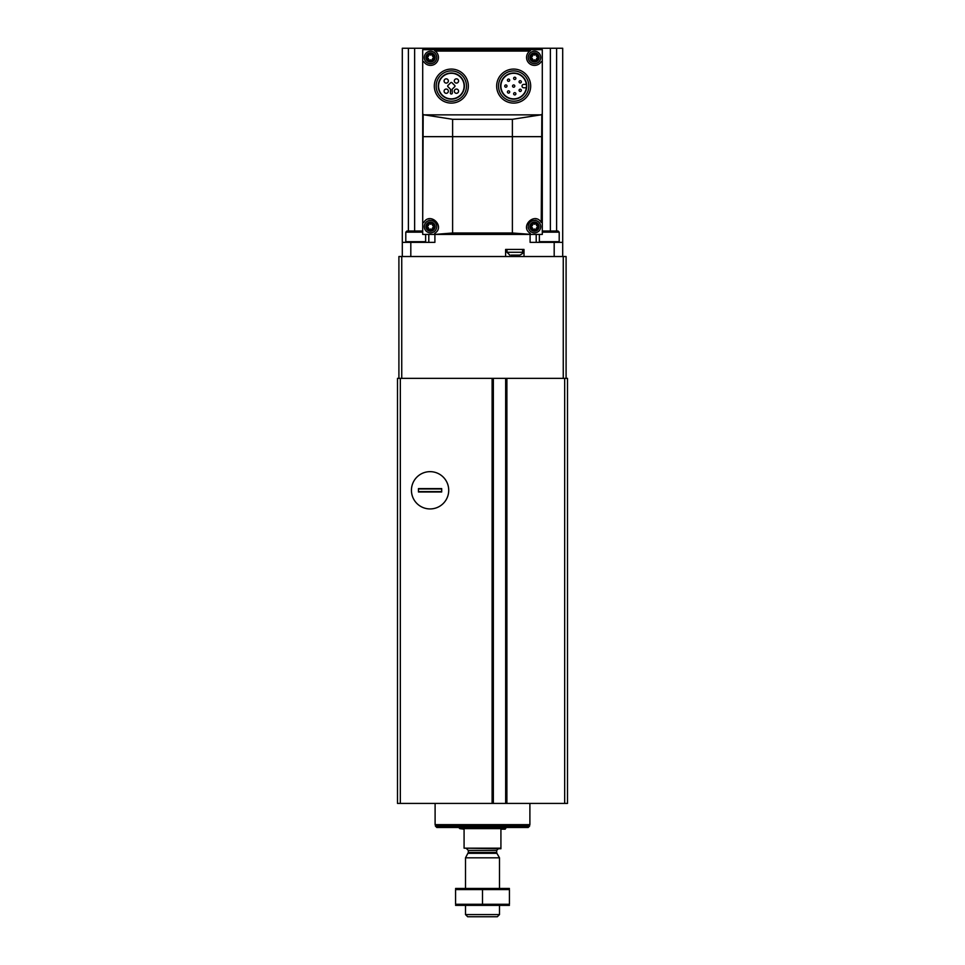 <?xml version="1.0" encoding="UTF-8"?>
<svg xmlns="http://www.w3.org/2000/svg" width="965" height="965" viewBox="0 0 965 965"><rect width="100%" height="100%" fill="white"/><g stroke="black" fill="none" stroke-linecap="round" stroke-linejoin="round"><path stroke-width="1.45" d="M400.33 378.364L397.496 378.364L397.496 803.411L506.058 803.411L506.058 378.364L506.046 803.411L567.504 803.411L567.504 378.364L400.33 378.364L400.33 803.411M492.946 803.411L492.946 378.364L492.958 803.411M430.076 471.656A18.637 18.637 0 0 1 446.216 499.617A18.637 18.637 0 0 1 413.937 499.617A18.637 18.637 0 0 1 430.076 471.656M500.919 848.175L464.081 848.175L500.919 848.742L500.919 829.188L505.165 829.188L506.299 827.488M464.081 848.175L464.081 829.188L459.835 828.621L505.165 828.621M499.496 914.579L465.504 914.579L467.675 916.75L497.325 916.75L499.496 914.579L499.496 905.411M465.504 888.415L465.504 857.813L499.496 857.813L499.496 888.415M465.504 914.579L465.504 905.411M466.638 848.742L468.327 850.442L468.327 852.445L465.504 857.813M458.701 827.488L459.835 828.621M529.604 826.076L435.396 826.076L436.807 827.488L528.193 827.488L529.604 826.076L529.604 824.653M435.396 826.076L435.396 824.653M435.106 803.411L435.106 824.653L529.894 824.653L529.894 803.411M509.423 888.451L455.577 888.451M509.423 889.573L509.423 904.265L455.577 904.265L455.577 889.573L509.423 889.573M482.5 889.573L482.5 904.265M509.423 905.375L455.577 905.375M441.693 488.592L441.693 491.993L418.46 491.993L418.46 488.592L441.693 488.592M411.44 490.292A18.637 18.637 0 0 0 439.401 506.432A18.637 18.637 0 0 0 439.401 474.153A18.637 18.637 0 0 0 411.44 490.292M441.693 491.619L418.46 491.619M441.693 488.966L418.46 488.966M566.093 378.364L566.093 256.521L398.907 256.521L398.907 378.364M422.706 231.021L406.928 231.021L405.795 232.155L405.795 241.684L425.625 241.684L424.962 242.348M422.706 232.155L405.795 232.155M542.294 232.155L559.205 232.155L558.072 231.021L542.294 231.021M558.542 242.348L559.205 241.684L539.375 241.684L540.038 242.348M542.294 136.656L542.294 49.661L422.706 49.661L422.706 234.423L542.294 234.423L542.294 136.656L422.706 136.656M434.419 50.325L435.227 51.085A7.937 7.937 0 0 1 435.878 63.292A7.937 7.937 0 0 1 423.756 61.639L422.706 61.941M542.294 114.111L540.834 114.859L424.166 114.859L422.706 114.111M542.294 61.941L541.244 61.639A7.937 7.937 0 0 1 529.122 63.292A7.937 7.937 0 0 1 529.773 51.085L530.014 49.661M434.684 50.711L434.986 49.661M530.304 234.338L530.316 233.373L530.304 234.338L512.391 232.999L452.609 232.999L434.986 234.423L434.684 233.373C445.661 226.691 430.269 211.504 423.756 222.445L423.177 222.71L423.756 222.445M422.706 222.143L423.177 114.69M434.696 234.338L434.684 233.373M541.823 114.69L541.244 222.445L542.294 222.143M530.316 233.373C519.351 226.727 534.707 211.492 541.244 222.445M540.834 114.859L512.391 119.298L452.609 119.298L424.166 114.859M513.669 73.304A12.774 12.774 0 0 1 524.743 92.471A12.774 12.774 0 0 1 502.608 92.471A12.774 12.774 0 0 1 513.669 73.304M562.692 256.521L562.692 48.25L428.798 48.25L428.798 49.661M428.798 48.25L402.308 48.25L402.308 256.521M434.901 234.423L434.901 242.348L402.308 242.348M562.692 242.348L554.187 242.348L554.187 256.521M530.099 234.423L530.099 242.348L554.187 242.348M524.007 256.521L524.007 249.44L505.6 249.44L505.6 256.521M536.202 48.25L536.202 49.661M536.202 234.423L536.202 242.348M428.798 222.372L428.798 223.675M428.798 229.573L428.798 230.876M428.798 234.423L428.798 242.348M511.124 255.098L519.339 255.098M514.381 255.098L513.525 255.098M509.846 255.098L507.011 252.275L507.011 249.44M513.669 73.014A13.064 13.064 0 0 1 524.984 92.616A13.064 13.064 0 0 1 502.355 92.616A13.064 13.064 0 0 1 513.669 73.014M513.669 70.915A15.163 15.163 0 0 1 526.794 93.653A15.163 15.163 0 0 1 500.546 93.653A15.163 15.163 0 0 1 513.669 70.915M513.669 69.082A16.996 16.996 0 0 1 528.398 94.582A16.996 16.996 0 0 1 498.941 94.582A16.996 16.996 0 0 1 513.669 69.082M451.331 73.304A12.774 12.774 0 0 1 462.392 92.471A12.774 12.774 0 0 1 440.257 92.471A12.774 12.774 0 0 1 451.331 73.304M451.331 73.014A13.064 13.064 0 0 1 462.645 92.616A13.064 13.064 0 0 1 440.016 92.616A13.064 13.064 0 0 1 451.331 73.014M451.331 70.915A15.163 15.163 0 0 1 464.455 93.653A15.163 15.163 0 0 1 438.207 93.653A15.163 15.163 0 0 1 451.331 70.915M451.331 69.082A16.996 16.996 0 0 1 466.059 94.582A16.996 16.996 0 0 1 436.602 94.582A16.996 16.996 0 0 1 451.331 69.082M450.546 91.687L450.353 92.857A0.989 0.989 0 0 0 451.331 94.015A0.989 0.989 0 0 0 452.308 92.857L452.115 89.311L454.732 86.681A0.844 0.844 0 0 0 454.732 85.475L451.934 82.676A0.844 0.844 0 0 0 450.727 82.676L447.929 85.475A0.844 0.844 0 0 0 447.929 86.681L450.546 89.311L450.546 91.687M526.335 84.377L523.73 84.377A1.701 1.701 0 0 0 522.029 86.078A1.701 1.701 0 0 0 523.73 87.779L526.335 87.779M513.669 84.944A1.134 1.134 0 0 0 512.692 86.645A1.134 1.134 0 0 0 514.647 86.645A1.134 1.134 0 0 0 513.669 84.944M520.207 89.19A1.134 1.134 0 0 0 519.218 90.891A1.134 1.134 0 0 0 521.184 90.891A1.134 1.134 0 0 0 520.207 89.19M514.755 92.664A1.134 1.134 0 0 0 513.778 94.365A1.134 1.134 0 0 0 515.732 94.365A1.134 1.134 0 0 0 514.755 92.664M508.555 90.831A1.134 1.134 0 0 0 507.578 92.531A1.134 1.134 0 0 0 509.544 92.531A1.134 1.134 0 0 0 508.555 90.831M505.877 84.944A1.134 1.134 0 0 0 504.9 86.645A1.134 1.134 0 0 0 506.854 86.645A1.134 1.134 0 0 0 505.877 84.944M508.555 79.07A1.134 1.134 0 0 0 507.578 80.758A1.134 1.134 0 0 0 509.544 80.758A1.134 1.134 0 0 0 508.555 79.07M514.755 77.224A1.134 1.134 0 0 0 513.778 78.925A1.134 1.134 0 0 0 515.732 78.925A1.134 1.134 0 0 0 514.755 77.224M520.207 80.698A1.134 1.134 0 0 0 519.218 82.399A1.134 1.134 0 0 0 521.184 82.399A1.134 1.134 0 0 0 520.207 80.698M446.216 78.841A2.123 2.123 0 0 0 444.382 82.037A2.123 2.123 0 0 0 448.062 82.037A2.123 2.123 0 0 0 446.216 78.841M456.445 78.841A2.123 2.123 0 0 0 454.599 82.037A2.123 2.123 0 0 0 458.279 82.037A2.123 2.123 0 0 0 456.445 78.841M456.445 89.057A2.123 2.123 0 0 0 454.599 92.254A2.123 2.123 0 0 0 458.279 92.254A2.123 2.123 0 0 0 456.445 89.057M446.216 89.057A2.123 2.123 0 0 0 444.382 92.254A2.123 2.123 0 0 0 448.062 92.254A2.123 2.123 0 0 0 446.216 89.057M536.226 218.886A7.937 7.937 0 0 0 535.43 218.741M526.613 227.523A7.937 7.937 0 0 0 526.769 228.403M429.558 218.753A7.937 7.937 0 0 0 428.4 218.971M435.227 51.085L529.773 51.085A7.937 7.937 0 0 1 530.316 50.711L530.581 50.325M534.501 223.229A3.402 3.402 0 0 1 537.445 228.331A3.402 3.402 0 0 1 531.546 228.331A3.402 3.402 0 0 1 534.501 223.229M535.346 229.405A1.17 1.17 0 0 0 533.645 229.405A0.663 0.663 0 0 1 532.511 228.753A1.17 1.17 0 0 0 531.667 227.282A0.663 0.663 0 0 1 531.667 225.979A1.17 1.17 0 0 0 532.511 224.495A0.663 0.663 0 0 1 533.645 223.844A1.17 1.17 0 0 0 535.346 223.844A0.663 0.663 0 0 1 536.48 224.495A1.17 1.17 0 0 0 537.324 225.979A0.663 0.663 0 0 1 537.324 227.282A1.17 1.17 0 0 0 536.48 228.753A0.663 0.663 0 0 1 535.346 229.405M534.501 220.394A6.236 6.236 0 0 1 539.893 229.742A6.236 6.236 0 0 1 529.097 229.742A6.236 6.236 0 0 1 534.501 220.394M534.501 54.064A3.402 3.402 0 0 1 537.445 59.154A3.402 3.402 0 0 1 531.546 59.154A3.402 3.402 0 0 1 534.501 54.064M535.346 60.24A1.17 1.17 0 0 0 533.645 60.24A0.663 0.663 0 0 1 532.511 59.589A1.17 1.17 0 0 0 531.667 58.105A0.663 0.663 0 0 1 531.667 56.802A1.17 1.17 0 0 0 532.511 55.331A0.663 0.663 0 0 1 533.645 54.679A1.17 1.17 0 0 0 535.346 54.679A0.663 0.663 0 0 1 536.48 55.331A1.17 1.17 0 0 0 537.324 56.802A0.663 0.663 0 0 1 537.324 58.105A1.17 1.17 0 0 0 536.48 59.589A0.663 0.663 0 0 1 535.346 60.24M534.501 51.229A6.236 6.236 0 0 1 539.893 60.578A6.236 6.236 0 0 1 529.097 60.578A6.236 6.236 0 0 1 534.501 51.229M430.499 223.229A3.402 3.402 0 0 1 433.454 228.331A3.402 3.402 0 0 1 427.555 228.331A3.402 3.402 0 0 1 430.499 223.229M431.355 229.405A1.17 1.17 0 0 0 429.654 229.405A0.663 0.663 0 0 1 428.52 228.753A1.17 1.17 0 0 0 427.676 227.282A0.663 0.663 0 0 1 427.676 225.979A1.17 1.17 0 0 0 428.52 224.495A0.663 0.663 0 0 1 429.654 223.844A1.17 1.17 0 0 0 431.355 223.844A0.663 0.663 0 0 1 432.489 224.495A1.17 1.17 0 0 0 433.333 225.979A0.663 0.663 0 0 1 433.333 227.282A1.17 1.17 0 0 0 432.489 228.753A0.663 0.663 0 0 1 431.355 229.405M430.499 220.394A6.236 6.236 0 0 1 435.903 229.742A6.236 6.236 0 0 1 425.107 229.742A6.236 6.236 0 0 1 430.499 220.394M430.499 54.064A3.402 3.402 0 0 1 433.454 59.154A3.402 3.402 0 0 1 427.555 59.154A3.402 3.402 0 0 1 430.499 54.064M431.355 60.24A1.17 1.17 0 0 0 429.654 60.24A0.663 0.663 0 0 1 428.52 59.589A1.17 1.17 0 0 0 427.676 58.105A0.663 0.663 0 0 1 427.676 56.802A1.17 1.17 0 0 0 428.52 55.331A0.663 0.663 0 0 1 429.654 54.679A1.17 1.17 0 0 0 431.355 54.679A0.663 0.663 0 0 1 432.489 55.331A1.17 1.17 0 0 0 433.333 56.802A0.663 0.663 0 0 1 433.333 58.105A1.17 1.17 0 0 0 432.489 59.589A0.663 0.663 0 0 1 431.355 60.24M430.499 51.229A6.236 6.236 0 0 1 435.903 60.578A6.236 6.236 0 0 1 425.107 60.578A6.236 6.236 0 0 1 430.499 51.229M492.114 378.364L492.114 803.411M506.89 378.364L506.89 803.411M564.67 378.364L564.67 803.411M505.66 378.364L505.66 803.411M493.344 378.364L493.344 803.411M468.109 853.301L496.891 853.301L499.496 857.813M468.327 852.445L496.673 852.445L496.891 853.301M468.327 850.442L496.673 850.442L498.362 848.742M401.742 256.521L401.742 378.364M563.258 256.521L563.258 378.364M452.609 232.999L452.609 119.298M512.391 232.999L512.391 119.298M434.901 48.25L434.901 49.661M530.099 48.25L530.099 49.661M410.813 242.348L410.813 256.521M556.6 48.25L556.6 231.021M550.364 48.25L550.364 231.021M408.4 48.25L408.4 231.021M414.636 48.25L414.636 231.021M507.011 252.275L522.596 252.275C523.368 252.878 522.427 253.819 519.761 255.098M534.501 222.047A4.572 4.572 0 0 1 538.458 228.91A4.572 4.572 0 0 1 530.533 228.91A4.572 4.572 0 0 1 534.501 222.047M534.501 52.882A4.572 4.572 0 0 1 538.458 59.746A4.572 4.572 0 0 1 530.533 59.746A4.572 4.572 0 0 1 534.501 52.882M430.499 222.047A4.572 4.572 0 0 1 434.467 228.91A4.572 4.572 0 0 1 426.542 228.91A4.572 4.572 0 0 1 430.499 222.047M430.499 52.882A4.572 4.572 0 0 1 434.467 59.746A4.572 4.572 0 0 1 426.542 59.746A4.572 4.572 0 0 1 430.499 52.882M496.673 852.445L496.673 850.442M406.458 242.348L405.795 241.684M425.625 234.423L425.625 241.684M539.375 234.423L539.375 241.684M559.205 232.155L559.205 241.684M522.596 252.275L522.596 249.44"/></g></svg>
